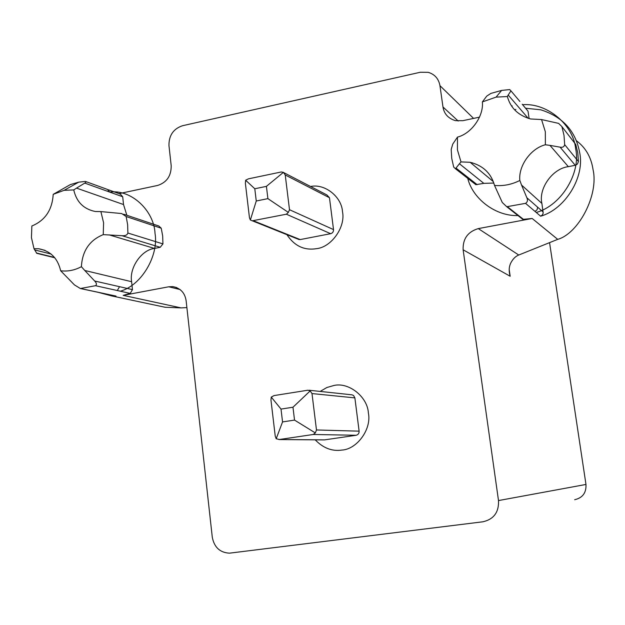 <?xml version="1.0" encoding="UTF-8"?>
<svg xmlns="http://www.w3.org/2000/svg" width="625" height="625" viewBox="0 0 625 625"><rect width="100%" height="100%" fill="white"/><g stroke="black" fill="none" stroke-linecap="round" stroke-linejoin="round"><path stroke-width="0.94" d="M98.359 292.367L111.703 295.922L115.094 295.938M100.883 211.586L121.695 213.555L126.156 216.531L127.633 224.656L127.891 233.039C127.219 235.07 125.266 235.961 122.023 235.711L103.242 234.633L103.594 222.781L100.883 211.586L95.367 211.516C83.695 209.148 76.492 201.953 73.75 189.922L64.141 190.312L53.203 194.352C52.242 209.945 45.125 220.5 31.859 226L31.445 237.648L34.008 248.703L38.594 248.734C50.383 250.859 57.734 258.203 60.656 270.766L74.461 284.914L80.359 288.523L95.5 285.703L117.289 290.531L119.547 286.688L94.688 281.016L84.766 270.484L131.617 281.711L132.453 289.625L130.234 293.406L123.172 295.352L168.773 286.781L172.797 286.602C180.461 288.109 184.906 292.828 186.133 300.75L212.289 537.266C214.234 547.305 219.945 552.602 229.43 553.172L482.914 521.789C493.781 519.297 498.984 512.234 498.508 500.602M108.352 189.758L120.328 194.102L122.703 196.766L123.523 204.539L76.523 188.117L85.312 182.766L86.086 181.914L85.43 181.43L78.703 182.156L70.336 184.594L53.203 194.352M439.953 85.641C438.641 78.711 434.727 74.273 428.219 72.336L420.352 72.25L182.438 125.75C173.344 128.875 168.852 135.469 168.961 145.516L171.195 165.727C171.289 175.844 166.805 182.406 157.734 185.422L119.047 193.633M549.562 242.633L585.977 484.453L498.5 500.562L463.125 249.797C462.742 238.828 467.789 231.766 478.289 228.602L532.164 218.477L522.812 219.375L520.188 217.305M493.828 183.055L483.82 183.359L475.852 184.68L455.453 168.758L453.695 167.078L451.734 158.391L451.195 149.43L452.742 144.117L457.469 137.117L457.43 149.875L461 161.914L470.133 162.289C482.992 165.5 491.117 173.219 494.523 185.438L502.289 202.492L506.742 206.727L525.547 203.352L535.031 211.43L537.094 209.758L537.625 207.18L526.867 197.758L521.547 185.047L541.891 203.43L543.188 213.117L542.438 214.891L540.633 216.203C565.195 209.289 585.102 176.922 579.633 152.492C575.656 131.016 562.711 116.781 540.789 109.805L525.562 108.227M528.211 118.336L508.188 95.023L510.961 90.867L509.68 89.578L501.633 90.414L490.906 93.406L486.742 96.109L482.367 101.914C483.836 116.172 471.469 133.602 457.469 137.117M574.367 142.68L575.766 144.484L577.789 152.859L578.414 161.531L577.5 163.961L575.586 165.211L568.336 166.656L549.961 145.383L560.109 147.172C562.656 147.656 564.172 146.805 564.664 144.617L564.016 135.438L561.891 126.578L558.617 123.383L541.555 119.555L530.633 118.977C518.25 115.445 510.5 107.969 507.375 96.531L496.078 97.125L482.367 101.914M549.961 145.383L545.375 144.766L545.336 131.758L541.555 119.555M576.398 140.719C585.656 147.617 591.203 157.25 593.047 169.609C598.945 194.867 578.523 233.531 557.711 239.359L518.75 255.023C515.539 256.266 512.867 258.953 510.734 263.078L510.25 264.195C508.867 267.742 508.844 271.766 510.172 276.266L509.195 269.562M123.727 214.234L158.844 226.008L161.234 228.219L162.672 235.938L162.938 243.898L160.219 247.297L154.484 248.43C141.484 249.82 129.086 267.922 131.617 281.711M186.891 307.594L181.07 307.898L165.141 307.266L151.945 304.461M585.977 484.477C586.383 492.812 582.609 497.883 574.664 499.711M123.523 204.539L126.852 215.281M479.5 117.148L462.844 120.68L455.398 120.648C448.203 118.398 444.062 113.844 442.977 106.984L439.953 85.672L473.578 118.406M514.5 109.742L515.906 109.422M471.602 163.516L472.297 162.773M475.852 184.68L473.43 182.781M283.992 172.75L326.867 194.93L329.469 197.727L333.523 229.594C333.578 231.719 332.617 233.086 330.648 233.695L300.188 239.578L297.797 239.047M278.953 439.555L324.367 439.906L356.164 435.273C358.188 434.734 359.172 433.367 359.117 431.156L354.883 397.891L353.562 395.516L351.984 394.828L309.078 390.234M76.523 188.117L73.75 189.922M60.656 270.766C67.758 271.641 74.672 270.281 81.398 266.688L84.766 270.484M81.398 266.688C82.305 250.859 89.586 240.18 103.242 234.633M94.688 281.016C96.672 283.086 96.945 284.648 95.5 285.703M36.773 253.32L34.719 249.938L51.141 254.055M34.008 248.703L34.719 249.938M461 161.914L459.43 163.758L483.82 183.359M455.453 168.758L459.43 163.758M508.188 95.023L507.375 96.531M525.75 108.445L528.008 111.141L529.133 118.602M568.336 166.656C552.656 168.469 538.32 188.461 541.891 203.43M494.523 185.438C503.273 186.227 511.703 184.57 519.828 180.461L521.547 185.047M519.828 180.461C518.305 165.914 530.82 148.367 545.375 144.766M526.867 197.758C527.953 200.258 527.516 202.117 525.547 203.352M266.414 186.359L267.898 198.633L288.359 212.414L286.375 214.211L252.281 220.805L250.367 220L249.461 217.742L245.375 183.281L245.648 180.234L254.797 188.758L266.414 186.359L283.438 172.336L281.203 171.984L248.453 178.836L245.648 180.234M250.367 220L256.258 201.008L254.797 188.758M288.359 212.414L289.5 209.719L285.234 174.977L283.438 172.336M267.898 198.633L256.258 201.008M294.531 420.094L315.328 432.922L313.266 434.477L279.344 439.516L276.195 438.742L282.547 421.922L281.016 409.086L292.977 407.227L294.531 420.094L282.547 421.922M315.328 432.922L316.477 429.969L312 393.562L310.172 390.914L307.844 390.219L274.117 395.57L271.258 397.078L270.961 400.031L275.234 436.133L276.195 438.742M292.977 407.227L310.172 390.914M271.258 397.078L281.016 409.086M286.938 234.695C294.43 246.008 304.312 250.656 316.594 248.648C331.492 247.164 345.734 226.93 342.5 211.742C341.703 196.852 324.859 183.336 310.578 186.508M315.227 439.836C323.156 448.086 332.023 451.5 341.844 450.086C357.148 449.281 371.758 428.992 368.391 413.062C367.578 396.734 348.555 381.789 333.75 385.531L326.867 387.516L320.172 391.43M467.742 178.344C472.82 199.164 496.234 216.734 518.602 215.531M536.258 212.477C561.75 205.414 581.086 172.414 575.641 148.773C573.562 125.367 547.797 102.734 522.586 104.695M512.195 105.914L511.602 106.047M92.859 291.195L103.688 293.453M120.305 291.203C141.672 285.422 158.898 255.305 155.023 233.352C154.047 210.664 131.188 189.055 109.758 192.094L107.344 189.383L86.031 181.648M116.008 296.078L80.664 288.539M523.523 219.422L507.531 206.805M510.961 90.867L519.898 101.492M561.891 126.578L575.766 144.484M540.633 216.203L535.031 211.43M532.164 218.477L557.711 239.359M84.797 183.102L122.703 196.766M126.156 216.531L161.234 228.219M181.07 307.898L123.172 295.352M130.234 293.406L117.289 290.531M168.773 286.781L180.156 289.578M127.891 233.039L162.938 243.898M122.023 235.711L160.219 247.297M154.484 248.43L109.07 234.852M132.453 289.625L119.547 286.688M54.547 257.469L36.469 253M458.203 121.047L442.977 106.984M463.125 249.797L510.172 276.266M518.75 255.023L478.289 228.602M477.187 184.664L456.148 168.188M522.203 104.234L528.008 111.141M564.664 144.617L578.414 161.531M560.109 147.172L575.242 165.297M543.18 212.039L537.625 207.18M300.188 239.578L253.437 220.781M285.234 174.977L329.469 197.727M333.523 229.594L289.5 209.719M286.375 214.211L330.648 233.695M324.867 439.867L279.344 439.516M313.266 434.477L356.164 435.273M359.117 431.156L316.477 429.969M312 393.562L354.883 397.891M115.719 296.07L80.359 288.523M522.812 219.375L506.742 206.727M165.141 307.266L111.703 295.922M172.797 286.602L176.719 287.57M64.141 190.312L78.703 182.156M45.039 250.367L38.594 248.734M54.789 257.773L36.68 253.297M493.313 181.609L470.133 162.289M496.078 97.125L501.633 90.414M299.18 239.602L252.344 220.812"/></g></svg>
